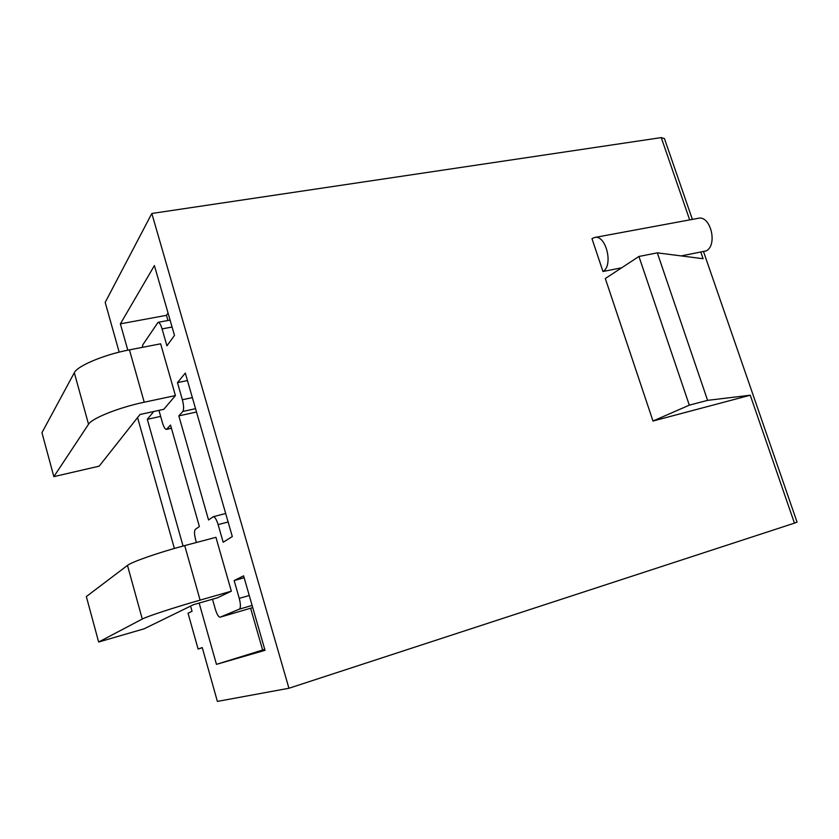 <?xml version="1.0" encoding="UTF-8"?>
<svg xmlns="http://www.w3.org/2000/svg" width="839" height="839" viewBox="0 0 839 839"><rect width="100%" height="100%" fill="white"/><g stroke="black" fill="none" stroke-linecap="round" stroke-linejoin="round"><path stroke-width="1.26" d="M681.163 255.916L700.775 251.994L703.103 258.716L657.315 252.854L638.93 256.461L605.318 278.527L652.983 421.031L750.255 395.221L794.449 523.137L288.931 688.263L217.385 701.404L202.251 647.572L198.098 649.019L188.041 613.183L192.047 611.295L190.589 606.104M602.979 271.521C613.708 265.491 605.842 234.112 594.463 237.521L591.977 238.643L602.979 271.521L621.699 267.777M692.374 219.388L664.446 138.613L661.258 137.596L689.679 219.891M661.258 137.596L151.828 213.473L288.931 688.263M142.284 347.367L142.861 344.714L158.057 322.344C159.389 322.333 160.731 324.525 162.084 328.909L166.93 345.836L174.491 335.411L154.407 265.575L120.376 323.844L127.811 350.188M220.143 617.179L252.728 607.593L220.143 617.179C218.56 617.085 216.944 614.389 215.287 609.072L212.498 599.224M252.109 605.422L239.377 609.156L220.206 617.147M239.377 609.156C240.803 607.908 240.762 604.321 239.251 598.385L234.144 580.557L243.604 575.837L265.019 650.33L216.452 664.352L199.158 603.052M74.314 372.715C77.398 365.835 104.256 354.593 129.447 349.863L160.637 343.812L175.424 395.568L163.804 409.317L140.008 414.476L99.18 466.159L53.853 476.636L41.95 432.693L74.314 372.715L88.535 424.261L53.853 476.636M127.476 565.402C131.608 561.931 159.515 552.23 184.716 545.602L215.927 537.317L231.333 591.191L217.374 597.819L193.557 604.657L144.056 628.831L98.645 642.013L86.333 596.571L127.476 565.402L142.273 619.046L98.645 642.013M151.828 213.473L105.19 302.407L119.18 352.139M137.575 417.56L174.376 548.454M178.833 415.882L182.829 411.467C183.993 409.432 183.846 405.531 182.367 399.752L177.469 382.636L185.314 373.082L232.309 536.561L223.174 542.235L218.119 524.606C216.483 519.372 214.847 516.74 213.232 516.719L208.554 519.981L178.833 415.882L196.504 411.991M158.938 410.376L162.399 422.604C163.773 427.103 165.126 429.369 166.447 429.4L170.527 425.069L199.378 526.514L195.298 529.409C194.134 530.888 194.26 534.38 195.665 539.865L196.41 542.497M183.07 546.042L147.318 419.311L153.747 411.498M703.47 251.459L797.05 522.099L794.449 523.137M638.93 256.461L689.312 405.164L652.983 421.031M689.312 405.164L707.592 400.36L750.255 395.221M707.592 400.36L657.315 252.854M202.304 647.75L198.098 649.019M250.609 608.223L262.628 650.036L264.757 649.417M262.628 650.036L216.452 664.352M244.149 577.735L234.144 580.557M187.464 380.549L177.469 382.636M160.637 416.396L147.318 419.311M168.052 313.01L166.489 315.328L120.376 323.844M166.489 315.328L167.968 320.488M700.775 251.994L706.291 250.892C717.964 244.841 710.413 214.805 698.111 218.329L594.463 237.521M231.333 591.191L200.102 600.126C174.911 607.289 146.699 616.539 142.273 619.046M175.424 395.568L144.224 402.217C119.033 407.439 91.902 418.273 88.535 424.261M249.256 595.491L239.251 598.385M228.124 521.994L218.119 524.606M195.55 408.677L182.829 411.467M192.362 397.602L182.367 399.752M171.397 428.131L166.835 429.149M172.079 327.021L162.084 328.909M184.716 545.602L200.102 600.126M129.447 349.863L144.224 402.217M225.681 513.499L213.232 516.719M171.45 428.278L166.447 429.4M170.086 320.099L158.057 322.344"/></g></svg>
